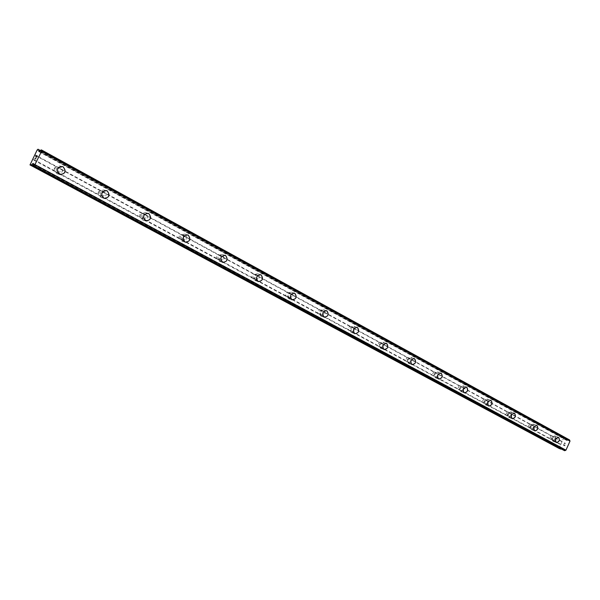 <?xml version="1.0" encoding="UTF-8"?>
<svg xmlns="http://www.w3.org/2000/svg" width="600" height="600" viewBox="0 0 600 600"><rect width="100%" height="100%" fill="white"/><g stroke="black" fill="none" stroke-linecap="round" stroke-linejoin="round"><path stroke-width="0.45" stroke-dasharray="3 2.25" d="M559.38 448.59L559.2 447.885L560.632 444.675L550.14 439.005L551.062 439.132L552.27 436.433L551.595 435.765L551.1 435.803L549.893 438.502L550.14 439.005L55.35 171.757L56.94 172.08C58.898 171.51 59.543 170.22 58.86 168.225L57.66 167.13L56.37 166.868C54.405 167.438 53.76 168.72 54.443 170.73L55.35 171.757L32.453 159.39M57.48 172.245L57.773 172.38C61.26 172.095 61.935 170.498 59.797 167.602L59.498 167.46C56.01 167.76 55.343 169.358 57.48 172.245M60.405 174.593L59.415 174.218C56.01 169.62 57.075 167.078 62.617 166.59M99.225 195.45L100.748 195.757C102.615 195.18 103.23 193.928 102.608 192L101.453 190.942L100.252 190.725C98.377 191.295 97.755 192.548 98.392 194.483L99.225 195.45M101.49 196.035L101.745 196.155C105.067 195.847 105.727 194.303 103.725 191.512L103.455 191.385C100.132 191.7 99.48 193.252 101.49 196.035M104.43 198.397L103.605 198.075C100.425 193.987 101.317 191.475 106.282 190.53M140.715 217.868L142.178 218.145C143.955 217.567 144.555 216.345 143.97 214.485L141.743 213.278C139.958 213.855 139.365 215.077 139.95 216.945L140.715 217.868M143.093 218.528L143.325 218.632C146.49 218.31 147.135 216.803 145.252 214.118L145.012 214.005C141.847 214.335 141.21 215.843 143.093 218.528M146.07 220.913L145.373 220.627C142.38 216.645 143.28 214.2 148.065 213.308M180.015 239.093L181.417 239.355C183.12 238.77 183.697 237.585 183.157 235.785L181.042 234.638C179.34 235.222 178.762 236.415 179.303 238.215L180.015 239.093M182.49 239.82L182.7 239.917C185.722 239.58 186.352 238.118 184.583 235.522L184.365 235.417C181.343 235.763 180.712 237.233 182.49 239.82M185.505 242.228L184.913 241.98C182.093 237.862 183.083 235.53 187.89 234.975M217.29 259.222L218.64 259.47C220.26 258.885 220.822 257.722 220.32 255.99L218.317 254.903C216.69 255.487 216.127 256.65 216.63 258.39L217.29 259.222M219.855 260.017L220.035 260.1C222.93 259.755 223.545 258.322 221.873 255.817L221.678 255.728C218.79 256.087 218.175 257.513 219.855 260.017M222.907 262.433L222.397 262.222C219.735 258.442 220.627 256.14 225.06 255.308M252.69 278.34L254.265 278.505L255.577 277.298L255.728 275.46L254.475 274.178L253.17 274.327L252.127 275.423L251.903 276.968L252.69 278.34M255.33 279.195L255.495 279.27C258.263 278.91 258.862 277.515 257.288 275.093L257.108 275.01C254.34 275.385 253.748 276.772 255.33 279.195M258.428 281.625L257.978 281.43C255.472 277.763 256.35 275.52 260.618 274.71M286.358 296.528L287.873 296.678L289.132 295.485L289.29 293.7L288.097 292.462L286.853 292.627L285.855 293.707L285.63 295.207L286.358 296.528M289.058 297.428L289.207 297.495C291.862 297.12 292.44 295.763 290.955 293.423L290.798 293.347C288.15 293.73 287.565 295.087 289.058 297.428M292.2 299.865L291.803 299.7C289.433 296.13 290.303 293.94 294.405 293.145M318.413 313.837L319.875 313.98L321.09 312.803L321.248 311.062L320.108 309.877L318.93 310.05L317.962 311.108L317.737 312.577L318.413 313.837M321.165 314.782L321.308 314.85C323.85 314.46 324.42 313.14 323.01 310.868L322.868 310.8C320.325 311.19 319.763 312.517 321.165 314.782M324.345 317.235L324 317.077C321.757 313.612 322.612 311.483 326.558 310.695M348.968 330.345L350.385 330.472L351.555 329.317L351.72 327.623L350.632 326.475L349.5 326.663L348.57 327.697L348.345 329.13L348.968 330.345M351.772 331.327L351.9 331.388C354.337 330.99 354.892 329.692 353.565 327.502L353.43 327.435C350.993 327.84 350.438 329.138 351.772 331.327M354.87 333.735L354.675 333.645C352.56 330.27 353.392 328.192 357.195 327.413M378.135 346.103L379.267 346.282L380.715 343.178L379.755 342.315L379.14 342.322L377.692 345.435L378.135 346.103M380.978 347.115L381.09 347.168C383.438 346.763 383.978 345.495 382.718 343.373L382.597 343.312C380.257 343.718 379.718 344.985 380.978 347.115M384.225 349.575L383.94 349.447C381.938 346.072 382.8 344.055 386.52 343.403M405.998 361.147L407.092 361.327L408.502 358.282L407.58 357.442L406.995 357.465L405.585 360.51L405.998 361.147M408.87 362.19L408.982 362.243C411.232 361.83 411.765 360.593 410.565 358.53L410.46 358.478C408.202 358.89 407.678 360.127 408.87 362.19M412.147 364.65L411.893 364.538C409.995 361.267 410.835 359.295 414.405 358.627M432.645 375.54L433.71 375.705L435.075 372.728L434.19 371.918L433.635 371.947L432.263 374.933L432.645 375.54M435.548 376.612L435.645 376.657C437.812 376.237 438.33 375.03 437.197 373.02L437.092 372.975C434.925 373.395 434.408 374.61 435.548 376.612M438.84 379.072L438.615 378.968C436.815 375.788 437.632 373.86 441.075 373.185M458.153 389.317L459.18 389.475L460.515 386.558L459.66 385.77L459.143 385.808L457.8 388.732L458.153 389.317M461.077 390.412L461.168 390.45C463.252 390.03 463.763 388.845 462.683 386.895L462.592 386.85C460.5 387.278 459.998 388.463 461.077 390.412M464.393 392.865L464.183 392.775C462.472 389.685 463.275 387.795 466.59 387.112M482.595 402.518L483.592 402.668L484.897 399.81L484.072 399.045L483.577 399.09L482.272 401.955L482.595 402.518M485.535 403.635L485.618 403.673C487.635 403.245 488.13 402.082 487.103 400.185L487.02 400.147C485.002 400.575 484.515 401.737 485.535 403.635M488.865 406.088L488.678 405.998C487.05 402.998 487.838 401.153 491.025 400.455M506.033 415.178L507 415.32L508.275 412.515L507.48 411.772L505.732 414.638L506.033 415.178M508.995 416.31L509.07 416.347C511.013 415.912 511.493 414.772 510.518 412.935L510.442 412.89C508.5 413.332 508.013 414.472 508.995 416.31M512.332 418.755L512.16 418.68C510.615 415.755 511.38 413.947 514.463 413.25M528.533 427.335L529.477 427.47L530.715 424.717L530.018 424.028L529.5 424.058L528.255 426.81L528.533 427.335M531.502 428.475L531.57 428.513C533.445 428.077 533.918 426.96 532.995 425.168L532.92 425.13C531.045 425.572 530.572 426.683 531.502 428.475M534.855 430.92L534.697 430.845C533.22 428.002 533.97 426.225 536.94 425.52M553.125 440.168L553.192 440.197C555 439.755 555.465 438.66 554.58 436.912L554.513 436.882C552.697 437.325 552.24 438.42 553.125 440.168M556.477 442.597L556.335 442.53C554.933 439.763 555.668 438.022 558.533 437.31M552.697 441.112L552.803 441.165C555.668 440.467 556.403 438.735 555.007 435.967L554.895 435.915C552.023 436.62 551.295 438.353 552.697 441.112M555.945 442.38L556.05 442.433C558.923 441.728 559.658 439.987 558.263 437.22L558.15 437.16C555.278 437.873 554.543 439.612 555.945 442.38M531.067 429.442L531.18 429.495C534.143 428.805 534.893 427.043 533.43 424.2L533.31 424.14C530.34 424.845 529.59 426.607 531.067 429.442M534.308 430.695L534.42 430.748C537.39 430.058 538.14 428.28 536.678 425.438L536.558 425.377C533.588 426.082 532.838 427.853 534.308 430.695M508.545 417.293L508.665 417.353C511.74 416.67 512.505 414.862 510.967 411.945L510.84 411.885C507.765 412.582 507 414.382 508.545 417.293M511.778 418.53L511.897 418.59C514.972 417.9 515.745 416.092 514.2 413.168L514.072 413.1C510.998 413.805 510.232 415.612 511.778 418.53M485.077 404.64L485.213 404.7C488.4 404.025 489.18 402.18 487.56 399.18L487.425 399.112C484.237 399.803 483.457 401.64 485.077 404.64M488.295 405.855L488.423 405.915C491.618 405.232 492.405 403.388 490.785 400.38L490.643 400.312C487.455 401.002 486.668 402.855 488.295 405.855M460.612 391.433L460.748 391.5C464.055 390.832 464.857 388.957 463.155 385.868L463.005 385.8C459.697 386.475 458.895 388.357 460.612 391.433M463.808 392.632L463.942 392.7C467.257 392.025 468.06 390.143 466.357 387.045L466.207 386.97C462.893 387.66 462.097 389.543 463.808 392.632M435.067 377.655L435.217 377.73C438.653 377.07 439.47 375.15 437.678 371.978L437.513 371.895C434.085 372.57 433.268 374.49 435.067 377.655M438.24 378.825L438.39 378.9C441.825 378.24 442.65 376.312 440.857 373.125L440.692 373.05C437.257 373.725 436.433 375.653 438.24 378.825M408.375 363.263L408.548 363.337C412.11 362.692 412.95 360.728 411.06 357.457L410.888 357.375C407.317 358.035 406.478 360 408.375 363.263M411.518 364.403L411.683 364.485C415.26 363.832 416.1 361.86 414.21 358.582L414.03 358.493C410.46 359.16 409.62 361.132 411.518 364.403M380.468 348.202L380.647 348.293C384.36 347.655 385.222 345.653 383.228 342.278L383.032 342.188C379.32 342.832 378.465 344.843 380.468 348.202M383.572 349.312L383.752 349.403C387.472 348.757 388.335 346.748 386.34 343.365L386.145 343.275C382.433 343.928 381.57 345.938 383.572 349.312M351.248 332.445L351.45 332.535C355.312 331.913 356.19 329.865 354.09 326.385L353.873 326.288C350.01 326.918 349.14 328.972 351.248 332.445M354.315 333.517L354.51 333.608C358.38 332.985 359.265 330.923 357.157 327.435L356.947 327.33C353.077 327.975 352.2 330.038 354.315 333.517M320.632 315.923L320.843 316.028C324.87 315.42 325.77 313.32 323.55 309.728L323.317 309.623C319.29 310.245 318.397 312.345 320.632 315.923M323.64 316.957L323.858 317.062C327.892 316.447 328.793 314.34 326.572 310.74L326.34 310.627C322.305 311.257 321.405 313.365 323.64 316.957M288.502 298.59L288.735 298.702C292.935 298.118 293.865 295.965 291.51 292.252L291.255 292.132C287.055 292.74 286.14 294.892 288.502 298.59M291.457 299.58L291.69 299.692C295.897 299.093 296.827 296.94 294.472 293.212L294.218 293.093C290.01 293.707 289.087 295.868 291.457 299.58M254.752 280.388L255.015 280.507C259.403 279.938 260.347 277.733 257.858 273.9L257.58 273.765C253.192 274.358 252.255 276.562 254.752 280.388M257.64 281.325L257.895 281.445C262.29 280.868 263.243 278.655 260.752 274.808L260.468 274.673C256.072 275.265 255.135 277.485 257.64 281.325M219.263 261.24L219.548 261.375C224.13 260.827 225.105 258.562 222.465 254.595L222.15 254.452C217.575 255.022 216.608 257.288 219.263 261.24M222.06 262.118L222.353 262.252C226.942 261.697 227.917 259.425 225.278 255.442L224.962 255.292C220.373 255.87 219.405 258.142 222.06 262.118M181.882 241.08L182.205 241.23C186.998 240.697 187.995 238.38 185.19 234.27L184.845 234.105C180.053 234.653 179.07 236.978 181.882 241.08M184.59 241.882L184.913 242.032C189.72 241.5 190.718 239.167 187.913 235.042L187.567 234.877C182.76 235.433 181.77 237.772 184.59 241.882M142.462 219.81L142.822 219.983C147.84 219.472 148.86 217.087 145.882 212.827L145.5 212.647C140.483 213.18 139.47 215.565 142.462 219.81M145.065 220.545L145.425 220.71C150.458 220.2 151.485 217.808 148.5 213.525L148.11 213.345C143.085 213.877 142.065 216.278 145.065 220.545M100.837 197.355L101.235 197.542C106.5 197.062 107.542 194.61 104.377 190.192L103.942 189.99C98.685 190.493 97.65 192.952 100.837 197.355M103.312 198L103.71 198.188C108.99 197.7 110.047 195.24 106.868 190.8L106.433 190.597C101.16 191.108 100.118 193.575 103.312 198M56.805 173.602L57.255 173.812C62.775 173.363 63.855 170.835 60.472 166.245L59.992 166.02C54.472 166.5 53.415 169.028 56.805 173.602M59.137 174.15L59.588 174.36C65.13 173.903 66.21 171.368 62.82 166.755L62.332 166.53C56.797 167.017 55.733 169.553 59.137 174.15M564.72 445.68L564.202 445.478L564.72 445.68L565.178 444.877L564.757 445.822L565.185 444.877L564.72 445.68M564.202 445.478L564.405 445.02L564.202 445.478M564.315 444.99L564.112 445.447L564.315 444.99M564.112 445.447L563.595 445.245L564.112 445.447M563.595 445.245L563.97 444.405L563.595 445.245M563.88 444.375L563.46 445.32L564.757 445.822L563.46 445.32L563.88 444.375M564.322 443.625L564.72 442.732L564.315 443.618M564.63 442.695L564.127 443.82L565.477 443.243L565.41 443.985L565.477 443.243L564.127 443.82L564.63 442.695M560.632 444.675L563.505 438.255L564.173 437.88L565.612 438.435L40.635 150.465L565.612 438.435M569.558 439.942L566.528 440.355L565.68 438.465M561.465 449.048L563.37 448.582L564 450.412M36.367 156.555L37.125 155.977M35.67 157.028L36.705 155.887M36.502 157.2L37.26 155.828M35.85 158.273L35.715 158.917L34.815 158.722M551.1 435.803L530.715 424.717M562.072 441.465L34.8 154.695M562.162 441.81L552.27 436.433M549.893 438.502L529.477 427.47M529.5 424.058L508.275 412.515M528.255 426.81L507 415.32M507.007 411.832L484.897 399.81M505.732 414.638L483.592 402.668M483.577 399.09L460.515 386.558M482.272 401.955L459.18 389.475M459.143 385.808L435.075 372.728M457.8 388.732L433.71 375.705M433.635 371.947L408.502 358.282M432.263 374.933L407.092 361.327M406.995 357.465L380.715 343.178M405.585 360.51L379.267 346.282M379.14 342.322L351.63 327.368M377.692 345.435L350.145 330.548M349.98 326.475L321.157 310.8M348.495 329.655L319.627 314.048M319.433 309.862L289.192 293.43M317.895 313.118L287.61 296.745M287.377 292.44L255.615 275.175M285.795 295.77L253.995 278.58M253.71 274.14L220.32 255.99M252.083 277.545L218.64 259.47M218.317 254.903L183.157 235.785M216.63 258.39L181.417 239.355M181.042 234.638L143.97 214.485M179.303 238.215L142.178 218.145M141.743 213.278L102.608 192M139.95 216.945L100.748 195.757M100.252 190.725L58.86 168.225M98.392 194.483L56.94 172.08M56.37 166.868L34.755 155.115M54.443 170.73L32.797 159.03M563.505 438.255L37.148 150.015M564.173 437.88L37.838 149.288M567.847 440.175L40.08 150.93M563.715 449.408L33.307 164.453M559.2 447.885L30.098 164.078M560.97 444.487L551.062 439.132M565.965 438.84L40.44 150.683M566.295 440.077L39.345 151.657M566.528 440.355L38.918 151.642M566.933 440.505L39.195 151.695M567.308 440.467L39.525 151.507M567.803 440.19L40.035 150.968M568.658 439.74L40.912 150.075M568.838 439.665L41.085 149.91M563.955 450.248L33.203 165.465M563.7 449.37L33.307 164.407M563.558 448.838L33.383 163.77M563.325 448.567L33.338 163.515M562.928 448.41L33.383 163.627M562.553 448.447L33.36 163.972M55.642 171.892L57.773 172.38M99.488 195.57L101.745 196.155M140.947 217.972L143.325 218.632M180.225 239.19L182.7 239.917M217.478 259.312L220.035 260.1M252.862 278.423L255.495 279.27M286.507 296.603L289.207 297.495M318.555 313.905L321.308 314.85M349.103 330.405L351.9 331.388M378.255 346.155L381.09 347.168M406.103 361.2L408.982 362.243M432.743 375.585L435.645 376.657M458.243 389.362L461.168 390.45M482.678 402.562L485.618 403.673M506.115 415.215L509.07 416.347M528.607 427.365L531.57 428.513M550.215 439.043L553.192 440.197M552.803 441.165L556.05 442.433M531.18 429.495L534.42 430.748M508.665 417.353L511.897 418.59M485.213 404.7L488.423 405.915M460.748 391.5L463.942 392.7M435.217 377.73L438.39 378.9M408.548 363.337L411.683 364.485M380.647 348.293L383.752 349.403M351.45 332.535L354.51 333.608M320.843 316.028L323.858 317.062M288.735 298.702L291.69 299.692M255.015 280.507L257.895 281.445M219.548 261.375L222.353 262.252M182.205 241.23L184.913 242.032M142.822 219.983L145.425 220.71M101.235 197.542L103.71 198.188M57.255 173.812L59.588 174.36M59.992 166.02L62.332 166.53M103.942 189.99L106.433 190.597M145.5 212.647L148.11 213.345M184.845 234.105L187.567 234.877M222.15 254.452L224.962 255.292M257.58 273.765L260.468 274.673M291.255 292.132L294.218 293.093M323.317 309.623L326.34 310.627M353.873 326.288L356.947 327.33M383.032 342.188L386.145 343.275M410.888 357.375L414.03 358.493M437.513 371.895L440.692 373.05M463.005 385.8L466.207 386.97M487.425 399.112L490.643 400.312M510.84 411.885L514.072 413.1M533.31 424.14L536.558 425.377M554.895 435.915L558.15 437.16M551.528 435.735L554.513 436.882M529.942 423.998L532.92 425.13M507.48 411.772L510.442 412.89M484.072 399.045L487.02 400.147M459.66 385.77L462.592 386.85M434.19 371.918L437.092 372.975M407.58 357.442L410.46 358.478M379.755 342.315L382.597 343.312M350.632 326.475L353.43 327.435M320.108 309.877L322.868 310.8M288.097 292.462L290.798 293.347M254.475 274.178L257.108 275.01M219.112 254.955L221.678 255.728M181.89 234.705L184.365 235.417M142.635 213.36L145.012 214.005M101.19 190.822L103.455 191.385M57.36 166.988L59.498 167.46M566.482 440.332L38.888 151.635M563.37 448.582L33.315 163.5"/><path stroke-width="0.9" d="M62.617 166.59L63.105 166.815C66.495 171.435 65.415 173.97 59.873 174.428L59.415 174.218C56.01 169.62 57.082 167.078 62.617 166.59L63.105 166.815C66.472 171.038 65.573 173.632 60.405 174.593M106.282 190.53L107.167 190.875C110.333 195 109.417 197.513 104.43 198.397M107.167 190.875C110.347 195.315 109.29 197.782 104.01 198.263L103.613 198.083C100.417 193.65 101.46 191.183 106.733 190.672L107.167 190.875M148.065 213.308L148.815 213.608C151.792 217.627 150.877 220.065 146.07 220.913M148.815 213.608C151.8 217.89 150.773 220.29 145.733 220.8L145.38 220.635C142.38 216.368 143.392 213.968 148.425 213.428L148.815 213.608M187.89 234.975L188.243 235.132C191.047 239.265 190.05 241.597 185.235 242.13L184.92 241.98C182.093 237.862 183.09 235.53 187.89 234.975L188.235 235.132C191.04 239.048 190.132 241.41 185.505 242.228M225.06 255.308L225.615 255.54C228.263 259.343 227.355 261.638 222.907 262.433M225.615 255.54C228.263 259.53 227.288 261.803 222.69 262.358L222.397 262.222C219.743 258.248 220.71 255.975 225.308 255.397L225.615 255.54M260.618 274.71L261.097 274.913C263.595 278.61 262.702 280.845 258.428 281.625M261.097 274.913C263.595 278.767 262.642 280.98 258.248 281.558L257.985 281.438C255.48 277.597 256.425 275.377 260.82 274.778L261.097 274.913M294.405 293.145L294.825 293.332C297.188 296.918 296.31 299.1 292.2 299.865M294.832 293.332C297.188 297.053 296.257 299.212 292.043 299.812L291.81 299.7C289.447 295.987 290.362 293.82 294.577 293.212L294.832 293.332M326.558 310.695L326.933 310.86C329.16 314.34 328.298 316.47 324.345 317.235M326.933 310.86C329.16 314.46 328.252 316.567 324.218 317.183L324 317.085C321.765 313.485 322.665 311.377 326.7 310.748L326.933 310.86M357.195 327.413L357.532 327.562C359.632 331.05 358.748 333.112 354.87 333.735L354.683 333.645C352.567 330.165 353.445 328.103 357.315 327.457L357.525 327.562C359.632 331.05 358.748 333.112 354.877 333.743M386.52 343.403L386.715 343.5C388.71 346.882 387.847 348.892 384.127 349.538L383.947 349.447C381.945 346.072 382.8 344.055 386.52 343.403L386.715 343.493C388.71 346.785 387.877 348.81 384.225 349.575M414.405 358.627L414.592 358.718C416.482 361.995 415.635 363.968 412.065 364.62L411.9 364.538C410.002 361.267 410.835 359.295 414.412 358.627L414.585 358.71C416.482 361.913 415.665 363.892 412.147 364.65M441.075 373.185L441.24 373.267C443.033 376.447 442.207 378.375 438.772 379.043L438.615 378.968C436.815 375.788 437.64 373.86 441.075 373.185L441.24 373.26C443.033 376.38 442.237 378.315 438.84 379.072M466.59 387.112L466.74 387.188C468.442 390.285 467.64 392.168 464.332 392.842L464.19 392.775C462.48 389.685 463.283 387.803 466.59 387.112L466.74 387.188C468.45 390.217 467.662 392.107 464.393 392.865M491.025 400.455L491.175 400.522C492.787 403.537 492 405.382 488.812 406.065L488.685 405.998C487.058 402.998 487.838 401.153 491.033 400.455L491.168 400.522C492.787 403.478 492.022 405.33 488.865 406.088M514.463 413.25L514.59 413.31C516.135 416.243 515.362 418.05 512.287 418.74L512.168 418.68C510.623 415.763 511.388 413.947 514.463 413.25L514.59 413.31C516.135 416.183 515.377 417.998 512.332 418.755M536.947 425.528L537.067 425.58C538.53 428.43 537.78 430.207 534.81 430.905L534.697 430.845C533.227 428.002 533.977 426.232 536.947 425.528L537.06 425.58C538.53 428.385 537.795 430.162 534.855 430.92M558.533 437.31L558.653 437.37C560.048 440.138 559.312 441.877 556.44 442.582L556.335 442.53C554.94 439.763 555.668 438.022 558.54 437.31L558.645 437.362C560.048 440.092 559.327 441.84 556.477 442.597M564.023 450.42L33.195 165.66L33.315 163.5L30.99 165.157L30 164.933L37.148 150.015L37.838 149.288L38.888 149.498L39.195 151.695L41.085 149.91L41.602 150.007L41.535 151.395L34.912 164.625L33.188 165.66L564.023 450.42L564.743 450.705L565.965 450.158L570 441.135L569.572 439.95L41.61 150.015M561.465 449.048L31.47 164.88M30 164.933L559.38 448.59L561.375 449.1M36.697 155.887L35.723 157.035L36.36 155.64L37.26 155.828L36.562 157.215L37.125 155.977L36.367 156.555M37.125 155.977L36.51 157.2M36.36 155.64L35.67 157.028M37.26 155.828L36.36 155.648M35.843 158.273L35.715 158.917L34.815 158.722M569.985 441.067L41.543 151.312M570 441.135L41.535 151.395M565.965 450.158L34.912 164.625M565.905 450.195L34.845 164.692M40.44 150.683L38.985 149.887M39.345 151.657L38.82 151.373M569.625 440.107L41.588 150.203M569.925 440.985L41.527 151.23M565.8 450.21L34.755 164.76M564.923 450.63L33.87 165.615M564.743 450.705L33.697 165.78M33.383 163.627L33.008 163.425M33.36 163.972L32.685 163.613M560.82 449.153L30.99 165.157M569.572 439.95L41.602 150.007"/></g></svg>
